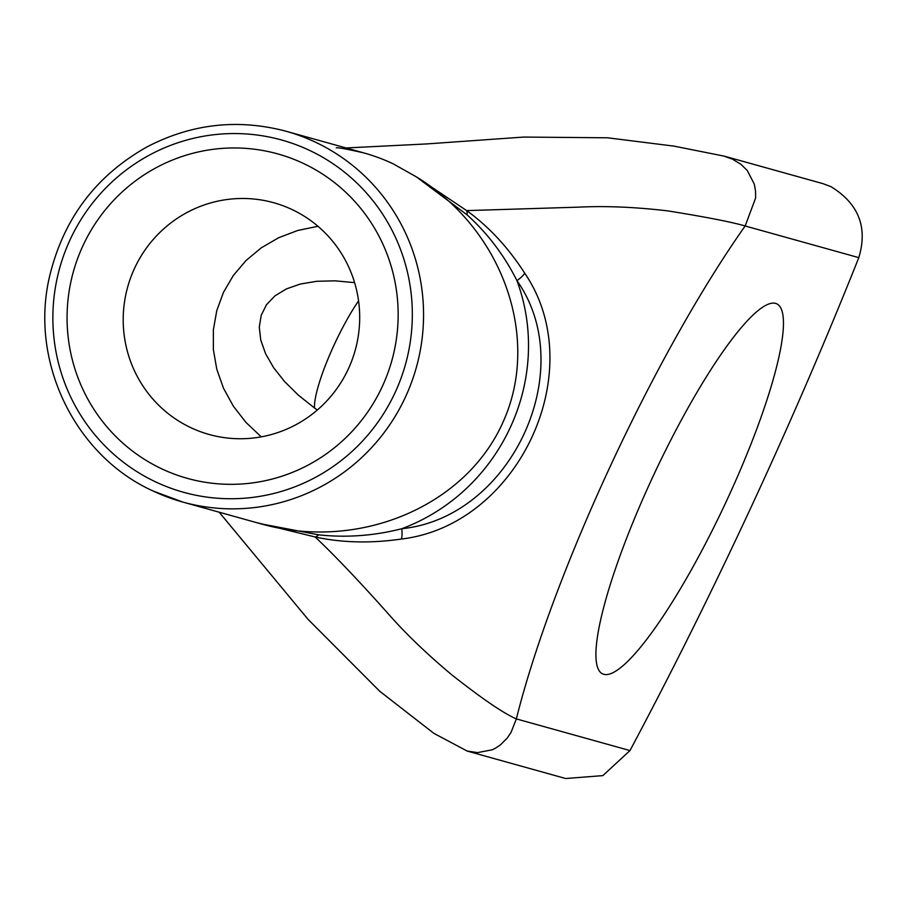 <?xml version="1.0" encoding="UTF-8"?>
<svg xmlns="http://www.w3.org/2000/svg" width="904" height="904" viewBox="0 0 904 904"><rect width="100%" height="100%" fill="white"/><g stroke="black" fill="none" stroke-linecap="round" stroke-linejoin="round"><path stroke-width="1.36" d="M358.56 300.896A72.173 13.583 115.2 0 0 314.468 407.975L298.376 395.161L284.624 381.601L273.596 367.645L265.573 353.679L260.759 340.051L259.29 327.146L261.2 315.281L266.443 304.784L274.884 295.924L286.297 288.941L300.365 284.025L316.739 281.291L334.977 280.828L354.594 282.636M467.04 214.824A14.43 7.481 -53.6 0 0 466.667 210.609L416.258 176.8L467.04 214.824C487.595 233.368 504.217 255.29 516.93 280.602A14.43 4.249 -31.8 0 0 524.704 273.166C508.184 247.47 488.838 226.61 466.667 210.609L578.775 207.14C605.635 205.807 635.32 207.061 667.841 210.892C705.934 217.016 731.709 222.045 745.167 225.977L858.8 257.64C867.942 227.311 858.642 203.626 830.878 186.608L822.866 183.625L724.251 156.132M260.555 523.744L318.502 534.818C346.277 537.846 374.041 535.812 401.794 528.727C501.087 491.505 553.304 378.991 516.93 280.602C580.063 370.03 511.088 517.551 401.794 528.727A14.43 3.763 80.7 0 1 401.342 539.044C518.523 525.314 591.013 370.29 524.704 273.166M257.516 522.851L315.168 536.987C342.096 542.795 370.821 543.473 401.342 539.044M153.375 491.132A192.462 188.925 -74.4 0 0 182.71 502.036A192.462 188.925 -74.4 0 0 416.371 367.352A192.462 188.925 -74.4 0 0 286.037 131.238L363.871 152.923A192.462 188.925 -74.4 0 1 393.195 163.839L416.258 176.8C502.714 229.356 541.146 337.78 503.132 421.885C465.899 506.319 358.899 551.463 261.267 523.936M303.473 163.466A168.404 165.319 -74.4 0 0 67.608 331.395A168.404 165.319 -74.4 0 0 326.728 453.582A168.404 165.319 -74.4 0 0 303.473 163.466M317.327 409.998L314.468 407.975M292.071 209.558A120.288 118.085 105.6 0 1 348.311 369.001A120.288 118.085 105.6 0 1 209.152 434.485A120.288 118.085 105.6 0 1 127.701 286.907A120.288 118.085 105.6 0 1 273.742 202.733A120.288 118.085 105.6 0 1 292.071 209.558M317.959 226.282L297.71 230.475L278.647 237.729L261.256 247.843L246.012 260.544L233.311 275.517L223.469 292.365L216.768 310.637L213.367 329.858L213.367 349.532L216.757 369.126L223.457 388.144L233.288 406.077L245.99 422.45L261.233 436.847M318.502 534.818A14.43 7.311 101.3 0 1 315.168 536.987C334.932 555.655 359.679 581.679 389.409 615.082C406.608 634.563 427.569 654.62 452.294 675.243C482.273 698.837 503.63 713.392 516.353 718.906A384.934 72.444 -64.8 0 1 745.167 225.977L755.608 198.066L755.541 190.959L754.286 184.111L747.258 170.483L740.884 164.279L732.534 159.194L723.697 156.008M858.8 257.64A962.331 181.105 -64.8 0 1 629.986 750.569L516.353 718.906L511.076 732.319L507.325 737.946L500.488 744.862L495.2 748.354L492.205 749.8L477.561 752.614L467.029 751.009M603.635 674.26A204.496 38.488 -64.8 0 1 602.471 673.83A204.496 38.488 -64.8 0 1 654.88 472.453A204.496 38.488 -64.8 0 1 776.909 303.902A204.496 38.488 -64.8 0 1 725.889 502.308A204.496 38.488 -64.8 0 1 603.635 674.26M467.029 751.032L565.644 778.514L602.821 775.621L629.986 750.569M155.657 481.911A182.845 179.489 105.6 0 1 130.413 166.935A182.845 179.489 105.6 0 1 411.738 299.597A182.845 179.489 105.6 0 1 155.657 481.911M261.098 523.891L182.71 502.036L153.318 491.109C74.806 455.808 29.244 361.397 49.63 276.217C63.517 218.655 96.05 175.512 147.228 146.787C191.716 123.712 237.989 118.537 286.037 131.238M467.131 751.032L433.852 733.347L379.736 691.255L308.128 619.432L219.163 512.195M363.871 152.923C346.605 149.002 337.395 147.318 336.243 147.872M346.062 147.962L426.552 143.939L523.687 137.069L607.499 137.792L674.011 146.12L724.138 156.132"/></g></svg>
